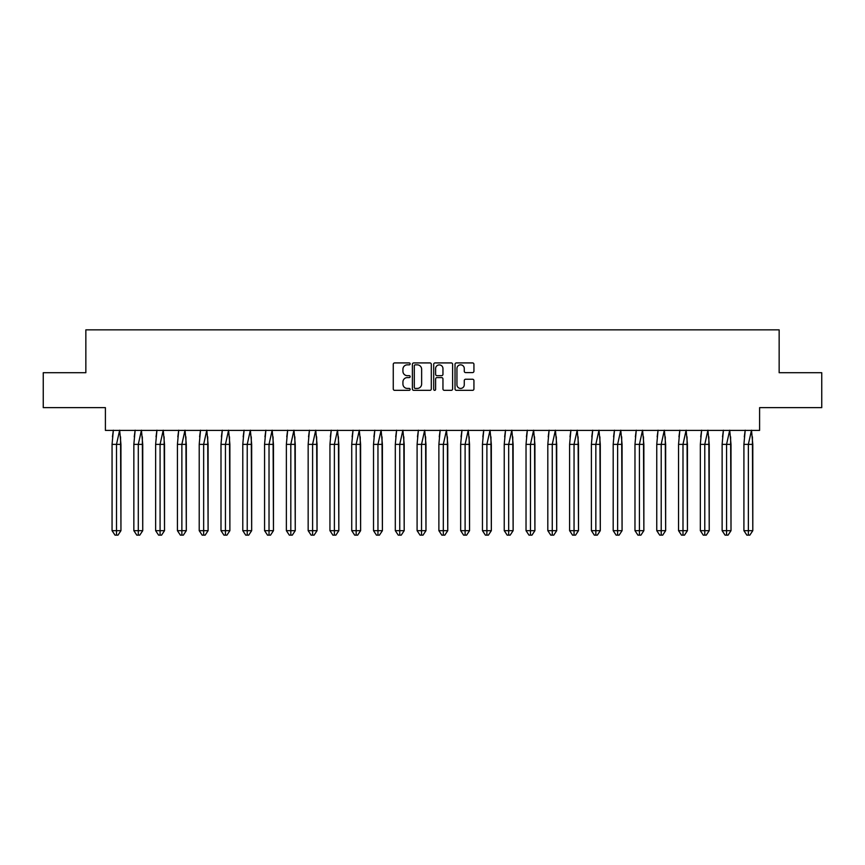 <?xml version="1.0" encoding="UTF-8"?>
<svg xmlns="http://www.w3.org/2000/svg" width="865" height="865" viewBox="0 0 865 865"><rect width="100%" height="100%" fill="white"/><g stroke="black" fill="none" stroke-linecap="round" stroke-linejoin="round"><path stroke-width="1.3" d="M410.151 363.884A0.962 0.962 0 0 0 409.199 362.922L394.624 362.922A1.373 1.373 0 0 0 393.261 364.295L393.261 388.969A1.373 1.373 0 0 0 394.624 390.342L409.199 390.342A0.962 0.962 0 0 0 410.151 389.38A0.962 0.962 0 0 0 409.199 388.428L407.307 388.428A4.39 4.39 0 0 1 402.928 384.038L402.928 381.984A4.39 4.39 0 0 1 407.307 377.594L409.199 377.594A0.962 0.962 0 0 0 410.151 376.632A0.962 0.962 0 0 0 409.199 375.67L407.307 375.67A4.39 4.39 0 0 1 402.928 371.29L402.928 369.225A4.39 4.39 0 0 1 407.307 364.846L409.199 364.846A0.962 0.962 0 0 0 410.151 363.884M43.25 372.718L43.25 407.642L105.4 407.642L105.4 430.402L759.6 430.402L759.6 407.642L821.75 407.642L821.75 372.718L779.149 372.718L779.149 329.846L85.851 329.846L85.851 372.718L43.25 372.718M472.56 372.588A1.373 1.373 0 0 0 473.934 371.215L473.934 364.295A1.373 1.373 0 0 0 472.56 362.922L456.385 362.922A1.373 1.373 0 0 0 455.022 364.295L455.022 388.969A1.373 1.373 0 0 0 456.385 390.342L472.56 390.342A1.373 1.373 0 0 0 473.934 388.969L473.934 380.611A1.373 1.373 0 0 0 472.56 379.238L465.64 379.238A1.373 1.373 0 0 0 464.267 380.611L464.267 384.752A3.665 3.665 0 0 1 460.602 388.428A3.665 3.665 0 0 1 456.936 384.752L456.936 368.512A3.665 3.665 0 0 1 460.602 364.846A3.665 3.665 0 0 1 464.267 368.512L464.267 371.215A1.373 1.373 0 0 0 465.64 372.588L472.56 372.588M431.3 364.295A1.373 1.373 0 0 0 429.927 362.922L413.751 362.922A1.373 1.373 0 0 0 412.378 364.295L412.378 388.969A1.373 1.373 0 0 0 413.751 390.342L429.927 390.342A1.373 1.373 0 0 0 431.3 388.969L431.3 364.295M435.073 362.922L451.249 362.922A1.373 1.373 0 0 1 452.622 364.295L452.622 388.969A1.373 1.373 0 0 1 451.249 390.342L444.329 390.342A1.373 1.373 0 0 1 442.956 388.969L442.956 378.967A1.373 1.373 0 0 0 441.582 377.594L436.987 377.594A1.373 1.373 0 0 0 435.614 378.967L435.614 389.38A0.962 0.962 0 0 1 434.663 390.342A0.962 0.962 0 0 1 433.7 389.38L433.7 364.295A1.373 1.373 0 0 1 435.073 362.922M415.265 364.846A0.962 0.962 0 0 0 414.303 365.808L414.303 387.466A0.962 0.962 0 0 0 415.265 388.428L417.244 388.428A4.39 4.39 0 0 0 421.633 384.038L421.633 369.225A4.39 4.39 0 0 0 417.244 364.846L415.265 364.846M442.956 368.577A3.665 3.665 0 0 0 439.29 364.911A3.665 3.665 0 0 0 435.614 368.577L435.614 374.307A1.373 1.373 0 0 0 436.987 375.67L441.582 375.67A1.373 1.373 0 0 0 442.956 374.307L442.956 368.577M113.358 430.197L112.061 444.372L112.061 530.667L112.061 444.372L114.731 444.372M120.559 436.847L120.949 530.667L120.949 444.372L116.505 444.372L116.505 535.154L117.986 535.154L120.949 530.667L117.986 535.154L116.213 535.154M112.45 436.847L113.326 430.402M120.949 444.372L119.651 430.197L116.505 444.372L112.061 444.372M116.505 535.154L115.023 535.154L112.061 530.667L120.949 530.667M135.145 430.197L133.848 444.372L133.848 530.667L133.848 444.372L136.519 444.372M142.347 436.847L142.736 530.667L142.736 444.372L138.292 444.372L138.292 535.154L139.773 535.154L142.736 530.667L139.773 535.154L138 535.154M134.237 436.847L135.113 430.402M156.943 430.197L155.635 444.372L155.635 530.667L155.635 444.372L158.306 444.372M164.134 436.847L164.523 530.667L164.523 444.372L160.079 444.372L160.079 535.154L161.56 535.154L164.523 530.667L161.56 535.154L159.787 535.154M156.024 436.847L156.9 430.402M178.731 430.197L177.422 444.372L177.422 530.667L177.422 444.372L180.093 444.372M185.921 436.847L186.31 530.667L186.31 444.372L181.866 444.372L181.866 535.154L183.348 535.154L186.31 530.667L183.348 535.154L181.574 535.154M177.812 436.847L178.687 430.402M200.518 430.197L199.21 444.372L199.21 530.667L199.21 444.372L201.88 444.372M207.719 436.847L208.097 530.667L208.097 444.372L203.653 444.372L203.653 535.154L205.135 535.154L208.097 530.667L205.135 535.154L203.362 535.154M199.599 436.847L200.475 430.402M222.305 430.197L220.997 444.372L220.997 530.667L220.997 444.372L223.667 444.372M229.506 436.847L229.885 530.667L229.885 444.372L225.441 444.372L225.441 535.154L226.922 535.154L229.885 530.667L226.922 535.154L225.149 535.154M221.386 436.847L222.262 430.402M142.736 444.372L141.438 430.197L138.292 444.372L133.848 444.372M138.292 535.154L136.811 535.154L133.848 530.667L142.736 530.667M164.523 444.372L163.226 430.197L160.079 444.372L155.635 444.372M160.079 535.154L158.598 535.154L155.635 530.667L164.523 530.667M186.31 444.372L185.013 430.197L181.866 444.372L177.422 444.372M181.866 535.154L180.385 535.154L177.422 530.667L186.31 530.667M208.097 444.372L206.8 430.197L203.653 444.372L199.21 444.372M203.653 535.154L202.172 535.154L199.21 530.667L208.097 530.667M229.885 444.372L228.587 430.197L225.441 444.372L220.997 444.372M225.441 535.154L223.959 535.154L220.997 530.667L229.885 530.667M244.092 430.197L242.784 444.372L242.784 530.667L242.784 444.372L245.455 444.372M251.293 436.847L251.672 530.667L251.672 444.372L247.228 444.372L247.228 535.154L248.709 535.154L251.672 530.667L248.709 535.154L246.936 535.154M243.173 436.847L244.049 430.402M251.672 444.372L250.374 430.197L247.228 444.372L242.784 444.372M247.228 535.154L245.746 535.154L242.784 530.667L251.672 530.667M265.879 430.197L264.571 444.372L264.571 530.667L264.571 444.372L267.242 444.372M273.081 436.847L273.47 530.667L273.47 444.372L269.026 444.372L269.026 535.154L270.507 535.154L273.47 530.667L270.507 535.154L268.723 535.154M264.96 436.847L265.836 430.402M273.47 444.372L272.161 430.197L269.026 444.372L264.571 444.372M269.026 535.154L267.545 535.154L264.571 530.667L273.47 530.667M287.667 430.197L286.369 444.372L286.369 530.667L286.369 444.372L289.029 444.372M294.868 436.847L295.257 530.667L295.257 444.372L290.813 444.372L290.813 535.154L292.294 535.154L295.257 530.667L292.294 535.154L290.51 535.154M286.748 436.847L287.634 430.402M295.257 444.372L293.949 430.197L290.813 444.372L286.369 444.372M290.813 535.154L289.332 535.154L286.369 530.667L295.257 530.667M309.454 430.197L308.156 444.372L308.156 530.667L308.156 444.372L310.816 444.372M316.655 436.847L317.044 530.667L317.044 444.372L312.6 444.372L312.6 535.154L314.082 535.154L317.044 530.667L314.082 535.154L312.297 535.154M308.535 436.847L309.421 430.402M317.044 444.372L315.736 430.197L312.6 444.372L308.156 444.372M312.6 535.154L311.119 535.154L308.156 530.667L317.044 530.667M331.241 430.197L329.943 444.372L329.943 530.667L329.943 444.372L332.603 444.372M338.442 436.847L338.831 530.667L338.831 444.372L334.387 444.372L334.387 535.154L335.869 535.154L338.831 530.667L335.869 535.154L334.085 535.154M330.333 436.847L331.209 430.402M338.831 444.372L337.523 430.197L334.387 444.372L329.943 444.372M334.387 535.154L332.906 535.154L329.943 530.667L338.831 530.667M353.028 430.197L351.731 444.372L351.731 530.667L351.731 444.372L354.391 444.372M360.229 436.847L360.618 530.667L360.618 444.372L356.175 444.372L356.175 535.154L357.656 535.154L360.618 530.667L357.656 535.154L355.872 535.154M352.12 436.847L352.996 430.402M360.618 444.372L359.31 430.197L356.175 444.372L351.731 444.372M356.175 535.154L354.693 535.154L351.731 530.667L360.618 530.667M374.815 430.197L373.518 444.372L373.518 530.667L373.518 444.372L376.178 444.372M382.016 436.847L382.406 530.667L382.406 444.372L377.962 444.372L377.962 535.154L379.443 535.154L382.406 530.667L379.443 535.154L377.659 535.154M373.907 436.847L374.783 430.402M382.406 444.372L381.108 430.197L377.962 444.372L373.518 444.372M377.962 535.154L376.48 535.154L373.518 530.667L382.406 530.667M396.603 430.197L395.305 444.372L395.305 530.667L395.305 444.372L397.976 444.372M403.804 436.847L404.193 530.667L404.193 444.372L399.749 444.372L399.749 535.154L401.23 535.154L404.193 530.667L401.23 535.154L399.457 535.154M395.694 436.847L396.57 430.402M404.193 444.372L402.895 430.197L399.749 444.372L395.305 444.372M399.749 535.154L398.268 535.154L395.305 530.667L404.193 530.667M418.39 430.197L417.092 444.372L417.092 530.667L417.092 444.372L419.763 444.372M425.591 436.847L425.98 530.667L425.98 444.372L421.536 444.372L421.536 535.154L423.017 535.154L425.98 530.667L423.017 535.154L421.244 535.154M417.481 436.847L418.357 430.402M425.98 444.372L424.683 430.197L421.536 444.372L417.092 444.372M421.536 535.154L420.055 535.154L417.092 530.667L425.98 530.667M440.177 430.197L438.879 444.372L438.879 530.667L438.879 444.372L441.55 444.372M447.378 436.847L447.767 530.667L447.767 444.372L443.323 444.372L443.323 535.154L444.805 535.154L447.767 530.667L444.805 535.154L443.031 535.154M439.269 436.847L440.144 430.402M447.767 444.372L446.47 430.197L443.323 444.372L438.879 444.372M443.323 535.154L441.842 535.154L438.879 530.667L447.767 530.667M461.975 430.197L460.667 444.372L460.667 530.667L460.667 444.372L463.337 444.372M469.165 436.847L469.554 530.667L469.554 444.372L465.111 444.372L465.111 535.154L466.592 535.154L469.554 530.667L466.592 535.154L464.819 535.154M461.056 436.847L461.932 430.402M469.554 444.372L468.257 430.197L465.111 444.372L460.667 444.372M465.111 535.154L463.629 535.154L460.667 530.667L469.554 530.667M483.762 430.197L482.454 444.372L482.454 530.667L482.454 444.372L485.124 444.372M490.952 436.847L491.342 530.667L491.342 444.372L486.898 444.372L486.898 535.154L488.379 535.154L491.342 530.667L488.379 535.154L486.606 535.154M482.843 436.847L483.719 430.402M491.342 444.372L490.044 430.197L486.898 444.372L482.454 444.372M486.898 535.154L485.416 535.154L482.454 530.667L491.342 530.667M505.549 430.197L504.241 444.372L504.241 530.667L504.241 444.372L506.912 444.372M512.75 436.847L513.129 530.667L513.129 444.372L508.685 444.372L508.685 535.154L510.166 535.154L513.129 530.667L510.166 535.154L508.393 535.154M504.63 436.847L505.506 430.402M513.129 444.372L511.831 430.197L508.685 444.372L504.241 444.372M508.685 535.154L507.204 535.154L504.241 530.667L513.129 530.667M527.336 430.197L526.028 444.372L526.028 530.667L526.028 444.372L528.699 444.372M534.538 436.847L534.916 530.667L534.916 444.372L530.472 444.372L530.472 535.154L531.953 535.154L534.916 530.667L531.953 535.154L530.18 535.154M526.417 436.847L527.293 430.402M534.916 444.372L533.619 430.197L530.472 444.372L526.028 444.372M530.472 535.154L528.991 535.154L526.028 530.667L534.916 530.667M549.124 430.197L547.815 444.372L547.815 530.667L547.815 444.372L550.486 444.372M556.325 436.847L556.703 530.667L556.703 444.372L552.259 444.372L552.259 535.154L553.741 535.154L556.703 530.667L553.741 535.154L551.967 535.154M548.205 436.847L549.08 430.402M556.703 444.372L555.406 430.197L552.259 444.372L547.815 444.372M552.259 535.154L550.778 535.154L547.815 530.667L556.703 530.667M570.911 430.197L569.602 444.372L569.602 530.667L569.602 444.372L572.273 444.372M578.112 436.847L578.501 530.667L578.501 444.372L574.046 444.372L574.046 535.154L575.539 535.154L578.501 530.667L575.539 535.154L573.755 535.154M569.992 436.847L570.868 430.402M578.501 444.372L577.193 430.197L574.046 444.372L569.602 444.372M574.046 535.154L572.565 535.154L569.602 530.667L578.501 530.667M592.698 430.197L591.401 444.372L591.401 530.667L591.401 444.372L594.06 444.372M599.899 436.847L600.288 530.667L600.288 444.372L595.844 444.372L595.844 535.154L597.326 535.154L600.288 530.667L597.326 535.154L595.542 535.154M591.779 436.847L592.655 430.402M600.288 444.372L598.98 430.197L595.844 444.372L591.401 444.372M595.844 535.154L594.363 535.154L591.401 530.667L600.288 530.667M614.485 430.197L613.188 444.372L613.188 530.667L613.188 444.372L615.848 444.372M621.686 436.847L622.076 530.667L622.076 444.372L617.632 444.372L617.632 535.154L619.113 535.154L622.076 530.667L619.113 535.154L617.329 535.154M613.566 436.847L614.453 430.402M622.076 444.372L620.767 430.197L617.632 444.372L613.188 444.372M617.632 535.154L616.15 535.154L613.188 530.667L622.076 530.667M636.272 430.197L634.975 444.372L634.975 530.667L634.975 444.372L637.635 444.372M643.474 436.847L643.863 530.667L643.863 444.372L639.419 444.372L639.419 535.154L640.9 535.154L643.863 530.667L640.9 535.154L639.116 535.154M635.353 436.847L636.24 430.402M643.863 444.372L642.554 430.197L639.419 444.372L634.975 444.372M639.419 535.154L637.938 535.154L634.975 530.667L643.863 530.667M658.06 430.197L656.762 444.372L656.762 530.667L656.762 444.372L659.422 444.372M665.261 436.847L665.65 530.667L665.65 444.372L661.206 444.372L661.206 535.154L662.687 535.154L665.65 530.667L662.687 535.154L660.903 535.154M657.151 436.847L658.027 430.402M665.65 444.372L664.342 430.197L661.206 444.372L656.762 444.372M661.206 535.154L659.725 535.154L656.762 530.667L665.65 530.667M679.847 430.197L678.549 444.372L678.549 530.667L678.549 444.372L681.209 444.372M687.048 436.847L687.437 530.667L687.437 444.372L682.993 444.372L682.993 535.154L684.475 535.154L687.437 530.667L684.475 535.154L682.69 535.154M678.938 436.847L679.814 430.402M687.437 444.372L686.129 430.197L682.993 444.372L678.549 444.372M682.993 535.154L681.512 535.154L678.549 530.667L687.437 530.667M701.634 430.197L700.336 444.372L700.336 530.667L700.336 444.372L703.007 444.372M708.835 436.847L709.224 530.667L709.224 444.372L704.78 444.372L704.78 535.154L706.262 535.154L709.224 530.667L706.262 535.154L704.488 535.154M700.726 436.847L701.601 430.402M709.224 444.372L707.927 430.197L704.78 444.372L700.336 444.372M704.78 535.154L703.299 535.154L700.336 530.667L709.224 530.667M723.421 430.197L722.124 444.372L722.124 530.667L722.124 444.372L724.794 444.372M730.622 436.847L731.012 530.667L731.012 444.372L726.568 444.372L726.568 535.154L728.049 535.154L731.012 530.667L728.049 535.154L726.276 535.154M722.513 436.847L723.389 430.402M731.012 444.372L729.714 430.197L726.568 444.372L722.124 444.372M726.568 535.154L725.086 535.154L722.124 530.667L731.012 530.667M745.208 430.197L743.911 444.372L743.911 530.667L743.911 444.372L746.582 444.372M752.409 436.847L752.799 530.667L752.799 444.372L748.355 444.372L748.355 535.154L749.836 535.154L752.799 530.667L749.836 535.154L748.063 535.154M744.3 436.847L745.176 430.402M752.799 444.372L751.501 430.197L748.355 444.372L743.911 444.372M748.355 535.154L746.873 535.154L743.911 530.667L752.799 530.667"/></g></svg>

